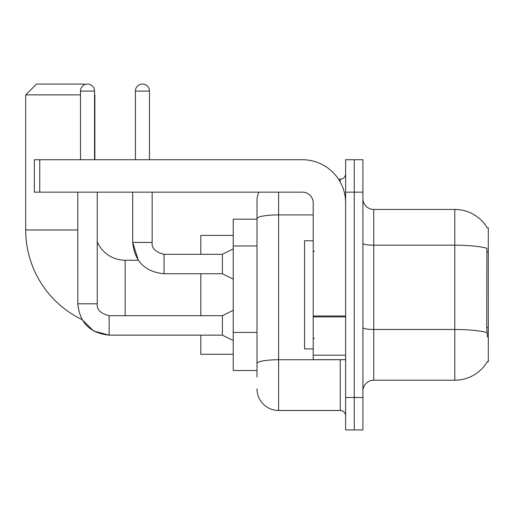 <?xml version="1.0" encoding="UTF-8"?>
<svg xmlns="http://www.w3.org/2000/svg" width="514" height="514" viewBox="0 0 514 514"><rect width="100%" height="100%" fill="white"/><g stroke="black" fill="none" stroke-linecap="round" stroke-linejoin="round"><path stroke-width="0.77" d="M373.729 380.219L454.794 380.219A37.83 37.83 0 0 0 487.426 361.522L487.24 361.843L488.3 361.843L488.3 227.818L487.317 227.953A37.83 37.83 0 0 0 454.794 209.442A37.83 37.83 0 0 1 487.24 227.818A37.83 37.83 0 0 0 454.794 209.442L373.729 209.442A10.807 10.807 0 0 1 362.923 198.635A10.807 10.807 0 0 0 373.729 209.442L373.729 380.219A10.807 10.807 0 0 0 362.923 391.025M257 376.974L257 218.662L257 219.17L233.221 219.17L233.221 370.491L257 370.491M354.274 397.508L354.274 429.935L362.923 429.935L362.923 397.508L354.274 397.508L354.274 429.935L345.626 429.935L345.626 397.508L354.274 397.508L354.274 192.152L354.274 397.508M345.626 397.508L345.626 159.725L354.274 159.725L354.274 192.152L354.274 159.725L362.923 159.725L362.923 397.508M487.426 336.985L486.732 327.591L486.886 248.262A37.83 6.566 180 0 0 454.794 245.172L454.794 209.442A37.83 37.83 0 0 1 487.317 227.953M278.614 192.152L278.614 410.48L340.223 410.48L340.223 359.678M338.501 179.18L340.223 179.18A5.403 5.403 0 0 0 345.626 173.777M257 239.479L257 200.794A21.614 21.614 0 0 1 258.805 192.152M257 367.247L257 338.919M313.206 214.903L278.614 214.903A21.614 3.752 180 0 0 257 218.662L257 200.794M345.626 415.884A5.403 5.403 0 0 0 340.223 410.48M278.614 410.48A21.614 21.614 0 0 1 257 388.86M313.206 240.79L304.558 240.79L304.558 348.871L313.206 348.871M77.794 192.152L77.813 303.8C79.676 322.818 90.123 333.265 109.141 335.147L93.619 331.029L82.073 319.605L93.619 331.029L109.141 335.147L93.619 331.029L82.073 319.605L93.619 331.029L109.141 335.147L93.619 331.029L82.073 319.605A99.44 99.44 0 0 1 25.7 229.976L25.7 94.872L36.507 84.065L84.065 84.065L84.669 84.669M125.14 315.692L125.14 260.245A30.262 30.262 0 0 1 97.249 241.741M94.55 94.55L94.55 94.872M80.499 94.872L25.7 94.872M94.872 159.725L94.872 94.872M200.794 273.75L200.794 315.692M200.794 335.147L200.794 354.274L233.221 354.274M233.221 235.386L200.794 235.386L200.794 254.295M80.499 159.725L80.499 91.094A7.023 7.023 0 0 1 87.521 84.065A7.023 7.023 0 0 1 94.55 91.094L94.55 159.725M233.221 340.551L222.414 335.147L222.414 315.692L233.221 310.283M222.414 335.147L109.141 335.147C90.123 333.265 79.676 322.818 77.794 303.8C79.676 322.818 90.123 333.265 109.141 335.147C90.123 333.265 79.676 322.818 77.794 303.8L97.249 303.8L97.249 192.152M135.407 159.725L135.407 91.094A7.023 7.023 0 0 1 142.429 84.065A7.023 7.023 0 0 1 149.458 91.094L149.458 159.725M233.221 279.16L222.414 273.75L222.414 254.295L233.221 248.892M132.702 192.152L132.702 242.409L152.157 242.409L152.157 192.152M345.626 359.678L313.206 359.678L313.206 315.975L345.626 315.975M345.626 202.959A43.234 43.234 0 0 0 302.393 159.725L39.751 159.725L39.751 192.152L302.393 192.152A10.807 10.807 0 0 1 313.206 202.959L313.206 315.975M39.751 192.152L34.348 192.152L34.348 159.725L39.751 159.725M488.3 251.931L486.732 251.931M488.3 327.591L486.732 327.591M257 245.968L233.221 245.968M257 332.429L233.221 332.429M454.794 380.219L454.794 245.172L373.729 245.172A10.807 1.876 0 0 1 362.923 243.295M487.002 332.597A37.83 6.566 180 0 0 454.794 329.474L373.729 329.474A10.807 1.876 -0 0 1 362.923 327.598M362.923 192.152L345.626 192.152M342.099 359.678A5.403 0.938 0 0 1 340.223 359.736L278.614 359.736A21.614 3.752 180 0 0 257 363.494M340.223 182.027L340.223 179.18M25.7 229.976L77.794 229.976M77.794 303.8C79.676 322.818 90.123 333.265 109.141 335.147L109.141 315.712M80.499 91.094L94.55 91.094M125.14 260.245L138.272 260.245L132.702 242.409C134.584 261.427 145.032 271.874 164.05 273.75L164.05 254.314C155.466 252.136 151.501 248.172 152.157 242.409C151.501 248.172 155.466 252.136 164.05 254.295C155.466 252.136 151.501 248.172 152.157 242.409C151.501 248.172 155.466 252.136 164.05 254.295C155.466 252.136 151.501 248.172 152.157 242.409C151.501 248.172 155.466 252.136 164.05 254.295C155.466 252.136 151.501 248.172 152.157 242.409C151.501 248.172 155.466 252.136 164.05 254.295C155.466 252.136 151.501 248.172 152.157 242.409C151.501 248.172 155.466 252.136 164.05 254.295L222.414 254.295M135.407 91.094L149.458 91.094M345.626 316.913L313.206 316.913M313.206 355.213L345.626 355.213M314.285 251.597L313.206 250.517M314.285 338.064L313.206 339.144M97.249 303.8C96.6 309.569 100.558 313.527 109.141 315.692C100.558 313.527 96.6 309.569 97.249 303.8C96.6 309.569 100.558 313.527 109.141 315.692C100.558 313.527 96.6 309.569 97.249 303.8C96.6 309.569 100.558 313.527 109.141 315.692L222.414 315.692M164.05 273.75C145.032 271.874 134.584 261.427 132.702 242.409C134.584 261.427 145.032 271.874 164.05 273.75C145.032 271.874 134.584 261.427 132.702 242.409C134.584 261.427 145.032 271.874 164.05 273.75L222.414 273.75"/></g></svg>
